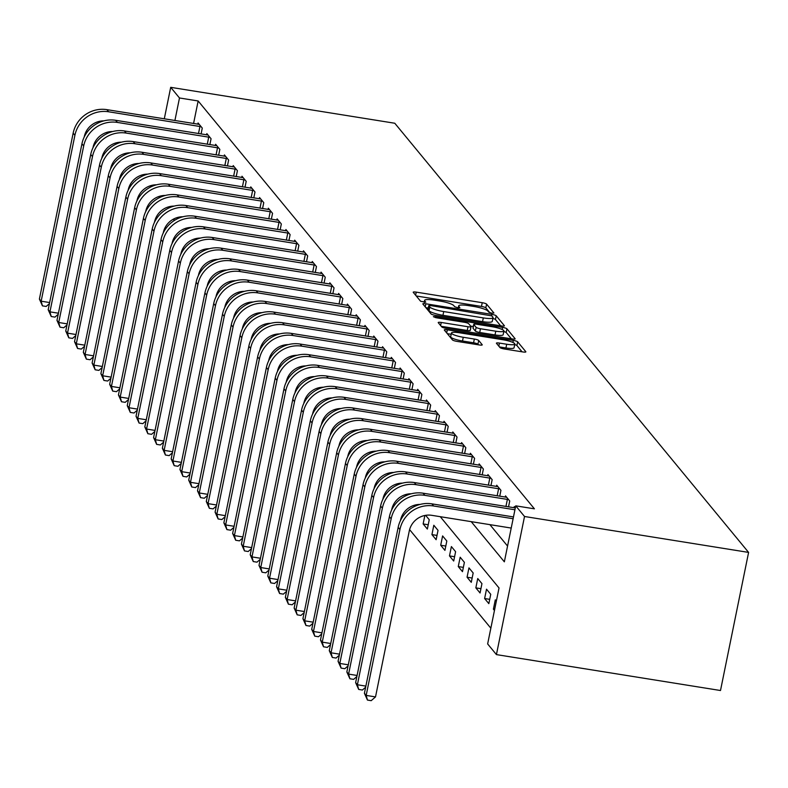 <?xml version="1.0" encoding="UTF-8"?>
<svg xmlns="http://www.w3.org/2000/svg" width="788" height="788" viewBox="0 0 788 788"><rect width="100%" height="100%" fill="white"/><g stroke="black" fill="none" stroke-linecap="round" stroke-linejoin="round"><path stroke-width="1.18" d="M491.83 313.191L493.918 313.013L486.59 304.129A3.802 0.699 11.5 0 0 482.236 302.7L416.251 292.131A3.802 0.699 11.5 0 0 413.207 292.21A3.802 0.699 11.5 0 0 413.276 292.378L420.605 301.262L425.776 302.208L424.781 300.937A12.175 2.236 11.5 0 1 424.584 300.395A12.175 2.236 11.5 0 1 434.306 300.139L439.812 301.026A12.175 2.236 11.5 0 1 453.74 305.577L454.696 306.729L457.739 307.724L459.867 307.675L458.882 306.404A12.175 2.236 11.5 0 1 458.675 305.852A12.175 2.236 11.5 0 1 468.397 305.606L473.903 306.483A12.175 2.236 11.5 0 1 487.841 311.043L488.787 312.196L491.83 313.191M499.956 347.547A3.802 0.699 11.5 0 0 504.31 348.976L522.828 351.94A3.802 0.699 11.5 0 0 525.862 351.862A3.802 0.699 11.5 0 0 525.803 351.694L517.667 341.815A3.802 0.699 11.5 0 0 513.303 340.396L447.328 329.817A3.802 0.699 11.5 0 0 444.284 329.896A3.802 0.699 11.5 0 0 444.343 330.064L452.489 339.943A3.802 0.699 11.5 0 0 456.843 341.362L479.202 344.947A3.802 0.699 11.5 0 0 482.246 344.868A3.802 0.699 11.5 0 0 482.177 344.701L478.7 340.475A3.802 0.699 11.5 0 0 474.337 339.047L463.255 337.274A10.175 1.871 11.5 0 1 451.435 333.009A10.175 1.871 11.5 0 1 459.562 332.792L503 339.756A10.175 1.871 11.5 0 1 514.82 344.031A10.175 1.871 11.5 0 1 506.694 344.238L499.454 343.076A3.802 0.699 11.5 0 0 496.41 343.154A3.802 0.699 11.5 0 0 496.479 343.322L499.956 347.547M179.487 97.978L198.152 100.972L534.412 508.831L515.736 505.837L524.522 516.495L748.6 552.408L394.778 123.243L170.701 87.33L179.487 97.978L174.897 120.544M501.375 325.917A3.802 0.699 11.5 0 0 504.409 325.848A3.802 0.699 11.5 0 0 504.35 325.671L496.213 315.801A3.802 0.699 11.5 0 0 491.86 314.373L425.875 303.794A3.802 0.699 11.5 0 0 422.831 303.873A3.802 0.699 11.5 0 0 422.9 304.05L431.036 313.919A3.802 0.699 11.5 0 0 435.39 315.348L501.375 325.917M506.94 328.813L515.076 338.682A3.802 0.699 11.5 0 1 515.135 338.85A3.802 0.699 11.5 0 1 512.101 338.929L446.116 328.35A3.802 0.699 11.5 0 1 441.763 326.931L438.276 322.706A3.802 0.699 11.5 0 1 438.217 322.538A3.802 0.699 11.5 0 1 441.25 322.459L468.013 326.744A3.802 0.699 11.5 0 0 471.047 326.665A3.802 0.699 11.5 0 0 470.988 326.498L468.683 323.691A3.802 0.699 11.5 0 0 464.319 322.272L436.463 317.8L433.37 316.687L435.498 316.628L502.577 327.384A3.802 0.699 11.5 0 1 506.94 328.813L506.182 332.546L511.343 338.81M198.152 100.972L193.562 123.539M489.9 524.641L507.561 546.064M197.808 124.218L198.064 122.967L202.28 128.08L201.078 133.99M206.594 134.876L206.85 133.625L211.066 138.737L209.864 144.647M215.38 145.534L215.626 144.273L219.842 149.395L218.64 155.305M224.156 156.182L224.413 154.931L228.628 160.043L227.427 165.953M232.943 166.839L233.199 165.588L237.415 170.701L236.213 176.611M241.729 177.497L241.985 176.236L246.201 181.358L244.999 187.268M250.515 188.145L250.771 186.894L254.987 192.006L253.785 197.916M259.301 198.803L259.548 197.552L263.763 202.664L262.562 208.574M268.078 209.46L268.334 208.199L272.549 213.321L271.348 219.231M276.864 220.108L277.12 218.857L281.336 223.969L280.134 229.879M285.65 230.766L285.906 229.515L290.122 234.627L288.92 240.537M294.436 241.423L294.692 240.163L298.908 245.285L297.706 251.195M303.213 252.071L303.469 250.82L307.684 255.933L306.483 261.843M311.999 262.729L312.255 261.478L316.471 266.59L315.269 272.5M320.785 273.387L321.041 272.126L325.257 277.248L324.055 283.158M329.571 284.035L329.827 282.784L334.043 287.896L332.841 293.806M338.357 294.692L338.613 293.441L342.829 298.554L341.628 304.464M347.134 305.35L347.39 304.089L351.606 309.211L350.404 315.121M355.92 315.998L356.176 314.747L360.392 319.859L359.19 325.769M364.706 326.656L364.962 325.405L369.178 330.517L367.976 336.427M373.492 337.313L373.748 336.052L377.964 341.174L376.762 347.084M382.279 347.961L382.535 346.71L386.75 351.822L385.549 357.732M391.055 358.619L391.311 357.368L395.527 362.48L394.325 368.39M399.841 369.276L400.097 368.016L404.313 373.138L403.111 379.048M408.627 379.924L408.883 378.673L413.099 383.786L411.897 389.696M417.413 390.582L417.67 389.331L421.885 394.443L420.684 400.353M426.2 401.24L426.446 399.989L430.672 405.101L429.46 411.011M434.976 411.888L435.232 410.637L439.448 415.749L438.246 421.659M443.762 422.545L444.018 421.294L448.234 426.406L447.032 432.316M452.548 433.203L452.804 431.952L457.02 437.064L455.819 442.974M461.335 443.851L461.591 442.6L465.806 447.712L464.605 453.622M470.121 454.509L470.367 453.258L474.593 458.37L473.381 464.28M478.897 465.166L479.153 463.915L483.369 469.027L482.167 474.937M487.683 475.814L487.939 474.563L492.155 479.675L490.954 485.585M496.47 486.472L496.726 485.221L500.941 490.333L499.74 496.243M505.256 497.13L505.512 495.879L509.728 500.991L508.526 506.901M514.042 507.787L514.288 506.526L515.342 507.797M409.593 529.625L490.845 628.184M174.197 218.739L173.764 220.847M178.689 218.187L178.906 217.153M180.166 217.606L179.674 217.005M187.475 228.845L187.682 227.801M188.953 228.264L188.46 227.663M196.261 239.503L196.468 238.459M197.739 238.912L197.246 238.321M205.038 250.151L205.254 249.116M206.525 249.569L206.023 248.969M213.824 260.808L214.041 259.764M215.301 260.227L214.809 259.626M222.61 271.466L222.827 270.422M224.088 270.875L223.595 270.284M231.396 282.114L231.603 281.08M232.874 281.533L232.381 280.932M240.182 292.772L240.389 291.727M241.66 292.19L241.158 291.59M248.959 303.429L249.175 302.385M250.446 302.848L249.944 302.247M257.745 314.077L257.962 313.043M259.222 313.496L258.73 312.895M266.531 324.735L266.738 323.691M268.009 324.154L267.516 323.553M275.317 335.392L275.524 334.348M276.795 334.811L276.302 334.211M284.104 346.04L284.31 345.006M285.581 345.459L285.079 344.858M292.88 356.698L293.097 355.654M294.357 356.117L293.865 355.516M301.666 367.356L301.883 366.312M303.144 366.775L302.651 366.174M310.452 378.004L310.659 376.969M311.93 377.422L311.437 376.822M319.239 388.661L319.445 387.617M320.716 388.08L320.224 387.479M328.025 399.319L328.232 398.275M329.502 398.738L329 398.137M336.801 409.967L337.018 408.933M338.279 409.386L337.786 408.785M345.587 420.625L345.804 419.58M347.065 420.043L346.572 419.443M354.373 431.282L354.58 430.238M355.851 430.701L355.358 430.1M363.16 441.93L363.366 440.896M364.637 441.349L364.145 440.748M371.936 452.588L372.153 451.544M373.423 452.007L372.921 451.406M380.722 463.245L380.939 462.201M382.2 462.664L381.707 462.064M389.508 473.893L389.725 472.859M390.986 473.312L390.493 472.711M398.295 484.551L398.501 483.507M399.772 483.97L399.28 483.369M407.081 495.209L407.288 494.165M408.558 494.628L408.066 494.027M415.857 505.857L416.074 504.822M417.344 505.275L416.842 504.675M424.86 515.47L423.136 523.941L427.352 529.053L429.253 519.725L425.628 515.332M431.923 534.599L436.138 539.711L438.029 530.373L433.814 525.261L431.923 534.599L437.005 535.416M440.699 545.247L444.924 550.369L446.816 541.031L442.6 535.919L440.699 545.247L445.791 546.064M449.485 555.904L453.701 561.017L455.602 551.689L451.386 546.577L449.485 555.904L454.577 556.722M458.271 566.562L462.487 571.674L464.388 562.346L460.172 557.224L458.271 566.562L463.364 567.38M467.057 577.21L471.273 582.332L473.174 572.994L468.959 567.882L467.057 577.21L472.15 578.028M475.844 587.868L480.059 592.98L481.951 583.652L477.735 578.54L475.844 587.868L480.926 588.685M484.62 598.525L488.836 603.638L490.737 594.31L486.521 589.188L484.62 598.525L489.712 599.343M496.351 601.116L495.307 599.845L493.406 609.173L494.46 610.454M440.275 516.692L499.031 587.956L487.644 643.944L496.43 654.601L720.498 690.515L748.6 552.408M496.43 654.601L524.522 516.495M471.224 521.656L504.35 561.824L515.736 505.837M170.701 87.33L164.288 118.85M150.695 185.653L150.39 187.14M159.481 196.311L159.176 197.788M423.136 523.941L428.229 524.759M493.406 609.173L494.677 609.38M489.831 312.718L485.832 307.862A3.802 0.699 11.5 0 0 481.478 306.434L416.241 295.983M428.258 308.039L425.865 307.655M500.616 325.799L495.455 319.534A3.802 0.699 11.5 0 0 492.864 318.47M491.84 315.899L430.869 305.616L428.741 305.675L429.785 307.005A12.175 2.236 11.5 0 0 443.723 311.565L483.31 317.909A12.175 2.236 11.5 0 0 493.032 317.653A12.175 2.236 11.5 0 0 492.835 317.111L491.84 315.899M428.071 309.31L428.79 305.793M493.032 317.653L492.273 321.386A12.175 2.236 11.5 0 1 482.551 321.642L442.964 315.298A12.175 2.236 11.5 0 1 429.027 310.738L428.032 309.526M441.25 326.311L467.254 330.477A3.802 0.699 11.5 0 0 470.288 330.399A3.802 0.699 11.5 0 0 470.229 330.231L470.929 326.803M470.682 326.124L473.302 326.547M495.78 331.196A10.175 1.871 11.5 0 0 503.906 330.99A10.175 1.871 11.5 0 0 492.096 326.724L476.789 324.272A3.802 0.699 11.5 0 0 473.746 324.341A3.802 0.699 11.5 0 0 473.815 324.518L476.119 327.315A3.802 0.699 11.5 0 0 480.473 328.744L495.78 331.196L495.022 334.93A10.175 1.871 11.5 0 0 503.148 334.723L503.906 330.99M473.115 327.946A3.802 0.699 11.5 0 0 472.987 328.074A3.802 0.699 11.5 0 0 473.056 328.251L473.815 324.518M495.022 334.93L479.715 332.477A3.802 0.699 11.5 0 1 475.361 331.049L473.056 328.251M506.182 332.546A3.802 0.699 11.5 0 0 503.798 331.541M514.82 344.031L514.062 347.754A10.175 1.871 11.5 0 1 505.935 347.971L499.444 346.927M451.435 333.009L450.677 336.742A10.175 1.871 11.5 0 0 462.497 341.007L463.255 337.274M478.444 344.829L477.942 344.208A3.802 0.699 11.5 0 0 473.578 342.78L462.497 341.007M451.179 334.289L447.318 333.669M522.07 351.822L516.898 345.548A3.802 0.699 11.5 0 0 514.702 344.592M199.206 124.356L106.863 109.64L108.616 111.778L201.137 126.691M103.849 120.869A19.375 18.577 140.5 0 0 84.247 136.777L84.188 137.092M49.427 303.626L46.177 306.453L42.444 305.862L39.4 299.066L73.156 133.152A29.067 27.856 -39.5 0 1 106.863 109.64M39.4 299.066L41.153 301.193L74.909 135.28A29.067 27.856 -39.5 0 1 108.616 111.778M42.444 305.862L41.153 301.193L49.644 302.553M198.497 133.576L199.955 126.415M207.993 135.014L115.649 120.298L117.402 122.426L209.913 137.348M112.635 131.517A19.375 18.577 140.5 0 0 93.033 147.425L92.974 147.74M58.204 314.284L54.963 317.111L51.23 316.51L48.186 309.723L81.942 143.8A29.067 27.856 -39.5 0 1 115.649 120.298M48.186 309.723L49.94 311.851L83.695 145.938A29.067 27.856 -39.5 0 1 117.402 122.426M51.23 316.51L49.94 311.851L58.43 313.21M207.274 144.234L208.731 137.073M216.779 145.672L124.425 130.956L126.188 133.083L218.7 147.996M121.421 142.175A19.375 18.577 140.5 0 0 101.819 158.083L101.751 158.398M66.99 324.932L63.749 327.769L60.016 327.168L56.972 320.371L90.728 154.458A29.067 27.856 -39.5 0 1 124.425 130.956M56.972 320.371L58.726 322.509L92.482 156.585A29.067 27.856 -39.5 0 1 126.188 133.083M60.016 327.168L58.726 322.509L67.207 323.868M216.06 154.891L217.518 147.72M225.565 156.319L133.211 141.604L134.975 143.741L227.486 158.654M130.207 152.833A19.375 18.577 140.5 0 0 110.606 168.74L110.537 169.056M75.776 335.589L72.535 338.416L68.792 337.825L65.749 331.029L99.505 165.116A29.067 27.856 -39.5 0 1 133.211 141.604M65.749 331.029L67.512 333.157L101.268 167.243A29.067 27.856 -39.5 0 1 134.975 143.741M68.792 337.825L67.512 333.157L75.993 334.516M224.846 165.539L226.304 158.378M234.341 166.977L141.998 152.261L143.751 154.389L236.272 169.312M138.993 163.48A19.375 18.577 140.5 0 0 119.382 179.398L119.323 179.703M84.562 346.247L81.312 349.074L77.579 348.473L74.535 341.687L108.291 175.763A29.067 27.856 -39.5 0 1 141.998 152.261M74.535 341.687L76.298 343.814L110.054 177.901A29.067 27.856 -39.5 0 1 143.751 154.389M77.579 348.473L76.298 343.814L84.779 345.174M233.632 176.197L235.09 169.036M243.128 177.635L150.784 162.919L152.537 165.047L245.048 179.959M147.77 174.138A19.375 18.577 140.5 0 0 128.168 190.046L128.109 190.361M93.348 356.895L90.098 359.732L86.365 359.131L83.321 352.334L117.077 186.421A29.067 27.856 -39.5 0 1 150.784 162.919M83.321 352.334L85.074 354.472L118.83 188.549A29.067 27.856 -39.5 0 1 152.537 165.047M86.365 359.131L85.074 354.472L93.565 355.831M242.418 186.854L243.876 179.684M251.914 188.283L159.57 173.567L161.323 175.704L253.834 190.617M156.556 184.796A19.375 18.577 140.5 0 0 136.954 200.704L136.895 201.019M102.125 367.553L98.884 370.38L95.151 369.789L92.107 362.992L125.863 197.079A29.067 27.856 -39.5 0 1 159.57 173.567M92.107 362.992L93.861 365.12L127.617 199.206A29.067 27.856 -39.5 0 1 161.323 175.704M95.151 369.789L93.861 365.12L102.351 366.479M251.195 197.502L252.653 190.341M260.7 198.94L168.346 184.225L170.109 186.352L262.621 201.275M165.342 195.444A19.375 18.577 140.5 0 0 145.741 211.361L145.672 211.667M110.911 378.21L107.67 381.037L103.937 380.437L100.894 373.65L134.649 207.727A29.067 27.856 -39.5 0 1 168.346 184.225M100.894 373.65L102.647 375.777L136.403 209.864A29.067 27.856 -39.5 0 1 170.109 186.352M103.937 380.437L102.647 375.777L111.128 377.137M259.981 208.16L261.439 200.999M269.486 209.598L177.133 194.882L178.896 197.01L271.407 211.923M174.128 206.101A19.375 18.577 140.5 0 0 154.527 222.009L154.458 222.324M119.697 388.858L116.447 391.695L112.714 391.094L109.67 384.298L143.426 218.384A29.067 27.856 -39.5 0 1 177.133 194.882M109.67 384.298L111.433 386.435L145.189 220.512A29.067 27.856 -39.5 0 1 178.896 197.01M112.714 391.094L111.433 386.435L119.914 387.794M268.767 218.818L270.225 211.647M278.262 220.246L185.919 205.53L187.672 207.668L280.193 222.58M182.914 216.759A19.375 18.577 140.5 0 0 163.303 232.667L163.244 232.982M128.483 399.516L125.233 402.343L121.5 401.752L118.456 394.955L152.212 229.042A29.067 27.856 -39.5 0 1 185.919 205.53M118.456 394.955L120.209 397.083L153.975 231.17A29.067 27.856 -39.5 0 1 187.672 207.668M121.5 401.752L120.209 397.083L128.7 398.442M277.553 229.466L279.011 222.305M287.049 230.904L194.705 216.188L196.458 218.315L288.969 233.238M191.691 227.417A19.375 18.577 140.5 0 0 172.089 243.325L172.03 243.63M137.27 410.174L134.019 413.001L130.286 412.4L127.242 405.613L160.998 239.69A29.067 27.856 -39.5 0 1 194.705 216.188M127.242 405.613L128.996 407.741L162.752 241.827A29.067 27.856 -39.5 0 1 196.458 218.315M130.286 412.4L128.996 407.741L137.486 409.1M286.339 240.123L287.797 232.962M295.835 241.561L203.491 226.846L205.244 228.973L297.756 243.886M200.477 238.065A19.375 18.577 140.5 0 0 180.876 253.972L180.816 254.288M146.046 420.822L142.805 423.658L139.072 423.058L136.028 416.261L169.784 250.348A29.067 27.856 -39.5 0 1 203.491 226.846M136.028 416.261L137.782 418.398L171.538 252.475A29.067 27.856 -39.5 0 1 205.244 228.973M139.072 423.058L137.782 418.398L146.263 419.758M295.116 250.781L296.574 243.61M304.621 252.209L212.267 237.493L214.031 239.631L306.542 254.544M209.263 248.722A19.375 18.577 140.5 0 0 189.662 264.63L189.593 264.945M154.832 431.479L151.591 434.306L147.858 433.715L144.815 426.919L178.571 261.005A29.067 27.856 -39.5 0 1 212.267 237.493M144.815 426.919L146.568 429.046L180.324 263.133A29.067 27.856 -39.5 0 1 214.031 239.631M147.858 433.715L146.568 429.046L155.049 430.406M303.902 261.429L305.36 254.268M313.407 262.867L221.054 248.151L222.817 250.279L315.328 265.201M218.049 259.38A19.375 18.577 140.5 0 0 198.448 275.288L198.379 275.593M163.618 442.137L160.368 444.964L156.635 444.363L153.591 437.576L187.347 271.653A29.067 27.856 -39.5 0 1 221.054 248.151M153.591 437.576L155.354 439.704L189.11 273.791A29.067 27.856 -39.5 0 1 222.817 250.279M156.635 444.363L155.354 439.704L163.835 441.063M312.688 272.087L314.146 264.926M322.184 273.525L229.84 258.809L231.593 260.936L324.114 275.849M226.836 270.028A19.375 18.577 140.5 0 0 207.224 285.936L207.165 286.251M172.405 452.785L169.154 455.622L165.421 455.021L162.377 448.224L196.133 282.311A29.067 27.856 -39.5 0 1 229.84 258.809M162.377 448.224L164.131 450.362L197.887 284.438A29.067 27.856 -39.5 0 1 231.593 260.936M165.421 455.021L164.131 450.362L172.621 451.721M321.474 282.744L322.932 275.573M330.97 284.173L238.626 269.457L240.379 271.594L332.891 286.507M235.612 280.686A19.375 18.577 140.5 0 0 216.011 296.593L215.951 296.909M181.191 463.442L177.94 466.269L174.207 465.678L171.163 458.882L204.919 292.969A29.067 27.856 -39.5 0 1 238.626 269.457M171.163 458.882L172.917 461.01L206.673 295.096A29.067 27.856 -39.5 0 1 240.379 271.594M174.207 465.678L172.917 461.01L181.407 462.369M330.261 293.392L331.718 286.231M339.756 294.83L247.412 280.114L249.166 282.242L341.677 297.165M244.398 291.343A19.375 18.577 140.5 0 0 224.797 307.251L224.728 307.556M189.967 474.1L186.726 476.927L182.993 476.326L179.95 469.54L213.706 303.616A29.067 27.856 -39.5 0 1 247.412 280.114M179.95 469.54L181.703 471.667L215.459 305.754A29.067 27.856 -39.5 0 1 249.166 282.242M182.993 476.326L181.703 471.667L190.184 473.027M339.037 304.05L340.495 296.889M348.542 305.488L256.189 290.772L257.952 292.9L350.463 307.812M253.184 301.991A19.375 18.577 140.5 0 0 233.583 317.899L233.514 318.214M198.753 484.748L195.513 487.585L191.77 486.984L188.726 480.188L222.492 314.274A29.067 27.856 -39.5 0 1 256.189 290.772M188.726 480.188L190.489 482.325L224.245 316.402A29.067 27.856 -39.5 0 1 257.952 292.9M191.77 486.984L190.489 482.325L198.97 483.684M347.823 314.707L349.281 307.537M357.328 316.136L264.975 301.42L266.728 303.557L359.249 318.47M261.971 312.649A19.375 18.577 140.5 0 0 242.369 328.557L242.3 328.872M207.539 495.406L204.289 498.233L200.556 497.642L197.512 490.845L231.268 324.932A29.067 27.856 -39.5 0 1 264.975 301.42M197.512 490.845L199.275 492.973L233.031 327.059A29.067 27.856 -39.5 0 1 266.728 303.557M200.556 497.642L199.275 492.973L207.756 494.332M356.609 325.355L358.067 318.194M366.105 326.793L273.761 312.078L275.514 314.205L368.035 329.128M270.757 323.307A19.375 18.577 140.5 0 0 251.145 339.214L251.086 339.52M216.326 506.063L213.075 508.89L209.342 508.29L206.298 501.503L240.054 335.58A29.067 27.856 -39.5 0 1 273.761 312.078M206.298 501.503L208.052 503.63L241.808 337.717A29.067 27.856 -39.5 0 1 275.514 314.205M209.342 508.29L208.052 503.63L216.542 504.99M365.396 336.013L366.853 328.852M374.891 337.451L282.547 322.735L284.301 324.863L376.812 339.786M279.533 333.954A19.375 18.577 140.5 0 0 259.932 349.862L259.873 350.177M225.112 516.711L221.861 519.548L218.128 518.947L215.085 512.151L248.841 346.237A29.067 27.856 -39.5 0 1 282.547 322.735M215.085 512.151L216.838 514.288L250.594 348.365A29.067 27.856 -39.5 0 1 284.301 324.863M218.128 518.947L216.838 514.288L225.329 515.648M374.182 346.671L375.64 339.5M383.677 348.099L291.333 333.383L293.087 335.521L385.598 350.433M288.319 344.612A19.375 18.577 140.5 0 0 268.718 360.52L268.649 360.835M233.888 527.369L230.648 530.196L226.914 529.605L223.871 522.808L257.627 356.895A29.067 27.856 -39.5 0 1 291.333 333.383M223.871 522.808L225.624 524.936L259.38 359.023A29.067 27.856 -39.5 0 1 293.087 335.521M226.914 529.605L225.624 524.936L234.105 526.295M382.958 357.319L384.416 350.158M392.463 358.757L300.11 344.041L301.873 346.168L394.384 361.091M297.106 355.27A19.375 18.577 140.5 0 0 277.504 371.178L277.435 371.483M242.674 538.027L239.434 540.854L235.691 540.253L232.647 533.466L266.403 367.543A29.067 27.856 -39.5 0 1 300.11 344.041M232.647 533.466L234.41 535.594L268.166 369.68A29.067 27.856 -39.5 0 1 301.873 346.168M235.691 540.253L234.41 535.594L242.891 536.953M391.744 367.976L393.202 360.815M401.24 369.414L308.896 354.699L310.649 356.826L403.17 371.749M305.892 365.918A19.375 18.577 140.5 0 0 286.28 381.825L286.221 382.141M251.461 548.675L248.21 551.511L244.477 550.91L241.433 544.114L275.189 378.201A29.067 27.856 -39.5 0 1 308.896 354.699M241.433 544.114L243.197 546.251L276.952 380.328A29.067 27.856 -39.5 0 1 310.649 356.826M244.477 550.91L243.197 546.251L251.677 547.611M400.531 378.634L401.988 371.463M410.026 380.062L317.682 365.346L319.435 367.484L411.957 382.397M314.678 376.575A19.375 18.577 140.5 0 0 295.067 392.483L295.007 392.798M260.247 559.332L256.996 562.159L253.263 561.568L250.22 554.772L283.976 388.858A29.067 27.856 -39.5 0 1 317.682 365.346M250.22 554.772L251.973 556.899L285.729 390.986A29.067 27.856 -39.5 0 1 319.435 367.484M253.263 561.568L251.973 556.899L260.464 558.259M409.317 389.282L410.775 382.121M418.812 390.72L326.468 376.004L328.222 378.132L420.733 393.054M323.454 387.233A19.375 18.577 140.5 0 0 303.853 403.141L303.794 403.446M269.033 569.99L265.783 572.817L262.049 572.216L259.006 565.429L292.762 399.506A29.067 27.856 -39.5 0 1 326.468 376.004M259.006 565.429L260.759 567.557L294.515 401.644A29.067 27.856 -39.5 0 1 328.222 378.132M262.049 572.216L260.759 567.557L269.25 568.916M418.103 399.94L419.551 392.779M427.598 401.378L335.245 386.662L337.008 388.789L429.519 403.712M332.24 397.881A19.375 18.577 140.5 0 0 312.639 413.789L312.57 414.104M277.809 580.638L274.569 583.475L270.836 582.874L267.792 576.077L301.548 410.164A29.067 27.856 -39.5 0 1 335.245 386.662M267.792 576.077L269.545 578.215L303.301 412.291A29.067 27.856 -39.5 0 1 337.008 388.789M270.836 582.874L269.545 578.215L278.026 579.574M426.879 410.597L428.337 403.426M436.385 412.026L344.031 397.31L345.794 399.447L438.305 414.36M341.027 408.539A19.375 18.577 140.5 0 0 321.425 424.446L321.356 424.762M286.596 591.295L283.355 594.132L279.612 593.531L276.568 586.735L310.324 420.822A29.067 27.856 -39.5 0 1 344.031 397.31M276.568 586.735L278.331 588.863L312.087 422.949A29.067 27.856 -39.5 0 1 345.794 399.447M279.612 593.531L278.331 588.863L286.812 590.222M435.666 421.245L437.123 414.084M445.161 422.683L352.817 407.967L354.57 410.095L447.091 425.018M349.813 419.196A19.375 18.577 140.5 0 0 330.202 435.104L330.142 435.409M295.382 601.953L292.131 604.78L288.398 604.179L285.354 597.393L319.11 431.469A29.067 27.856 -39.5 0 1 352.817 407.967M285.354 597.393L287.118 599.52L320.874 433.607A29.067 27.856 -39.5 0 1 354.57 410.095M288.398 604.179L287.118 599.52L295.599 600.88M444.452 431.903L445.909 424.742M453.947 433.341L361.603 418.625L363.357 420.753L455.878 435.675M358.589 429.844A19.375 18.577 140.5 0 0 338.988 445.752L338.929 446.067M304.168 612.601L300.918 615.438L297.184 614.837L294.141 608.04L327.897 442.127A29.067 27.856 -39.5 0 1 361.603 418.625M294.141 608.04L295.894 610.178L329.65 444.255A29.067 27.856 -39.5 0 1 363.357 420.753M297.184 614.837L295.894 610.178L304.385 611.537M453.238 442.56L454.696 435.39M462.733 443.989L370.39 429.273L372.143 431.41L464.654 446.323M367.375 440.502A19.375 18.577 140.5 0 0 347.774 456.41L347.715 456.725M312.944 623.259L309.704 626.096L305.971 625.495L302.927 618.698L336.683 452.785A29.067 27.856 -39.5 0 1 370.39 429.273M302.927 618.698L304.68 620.826L338.436 454.912A29.067 27.856 -39.5 0 1 372.143 431.41M305.971 625.495L304.68 620.826L313.171 622.195M462.014 453.208L463.472 446.047M471.519 454.646L379.166 439.931L380.929 442.058L473.44 456.981M376.162 451.16A19.375 18.577 140.5 0 0 356.56 467.067L356.491 467.373M321.731 633.916L318.49 636.743L314.757 636.143L311.713 629.356L345.469 463.433A29.067 27.856 -39.5 0 1 379.166 439.931M311.713 629.356L313.466 631.484L347.222 465.57A29.067 27.856 -39.5 0 1 380.929 442.058M314.757 636.143L313.466 631.484L321.947 632.843M470.8 463.866L472.258 456.705M480.306 465.304L387.952 450.588L389.715 452.716L482.226 467.639M384.948 461.807A19.375 18.577 140.5 0 0 365.346 477.715L365.277 478.03M330.517 644.564L327.276 647.401L323.533 646.8L320.489 640.004L354.245 474.09A29.067 27.856 -39.5 0 1 387.952 450.588M320.489 640.004L322.253 642.141L356.009 476.218A29.067 27.856 -39.5 0 1 389.715 452.716M323.533 646.8L322.253 642.141L330.733 643.5M479.587 474.524L481.044 467.353M489.082 475.952L396.738 461.236L398.492 463.374L491.013 478.286M393.734 472.465A19.375 18.577 140.5 0 0 374.123 488.373L374.064 488.688M339.303 655.222L336.052 658.059L332.319 657.458L329.276 650.661L363.032 484.748A29.067 27.856 -39.5 0 1 396.738 461.236M329.276 650.661L331.039 652.789L364.795 486.876A29.067 27.856 -39.5 0 1 398.492 463.374M332.319 657.458L331.039 652.789L339.52 654.158M488.373 485.172L489.831 478.011M497.868 486.61L405.524 471.894L407.278 474.021L499.799 488.944M402.51 483.123A19.375 18.577 140.5 0 0 382.909 499.031L382.85 499.336M348.089 665.88L344.839 668.707L341.106 668.106L338.062 661.319L371.818 495.396A29.067 27.856 -39.5 0 1 405.524 471.894M338.062 661.319L339.815 663.447L373.571 497.533A29.067 27.856 -39.5 0 1 407.278 474.021M341.106 668.106L339.815 663.447L348.306 664.806M497.159 495.829L498.617 488.668M506.654 497.267L414.311 482.551L416.064 484.679L508.575 499.602M411.297 493.771A19.375 18.577 140.5 0 0 391.695 509.678L391.636 509.994M356.865 676.528L353.625 679.364L349.892 678.764L346.848 671.967L380.604 506.054A29.067 27.856 -39.5 0 1 414.311 482.551M346.848 671.967L348.601 674.104L382.357 508.181A29.067 27.856 -39.5 0 1 416.064 484.679M349.892 678.764L348.601 674.104L357.092 675.464M505.935 506.487L507.393 499.316M515.322 507.915L423.087 493.199L424.85 495.337L514.938 509.777M420.083 504.428A19.375 18.577 140.5 0 0 400.481 520.336L400.412 520.651M365.652 687.185L362.411 690.022L358.678 689.421L355.634 682.625L389.39 516.711A29.067 27.856 -39.5 0 1 423.087 493.199M355.634 682.625L357.388 684.752L391.144 518.839A29.067 27.856 -39.5 0 1 424.85 495.337M358.678 689.421L357.388 684.752L365.868 686.121M511.215 528.058L431.735 515.322A19.375 18.577 140.5 0 0 409.267 530.994L375.512 696.907L371.187 700.67L367.454 700.069L364.411 693.282L398.167 527.359A29.067 27.856 -39.5 0 1 431.873 503.857L513.48 516.938M364.411 693.282L366.174 695.41L399.93 529.497A29.067 27.856 -39.5 0 1 433.636 505.985L513.116 518.731M367.454 700.069L366.174 695.41L375.512 696.907M458.586 307.832L458.882 306.404M424.496 302.365L424.781 300.937M415.621 295.224L416.251 292.131M481.478 306.434L482.236 302.7M485.832 307.862L486.59 304.129M425.244 306.896L425.875 303.794M491.584 315.712L491.86 314.373M495.455 319.534L496.213 315.801M429.027 310.738L429.785 307.005M442.964 315.298L443.723 311.565M482.551 321.642L483.31 317.909M440.62 325.552L441.25 322.459M467.254 330.477L468.013 326.744M435.311 317.564L435.498 316.628M502.153 329.492L502.577 327.384M475.361 331.049L476.119 327.315M479.715 332.477L480.473 328.744M498.824 346.168L499.454 343.076M505.935 347.971L506.694 344.238M473.578 342.78L474.337 339.047M477.942 344.208L478.7 340.475M446.697 332.91L447.328 329.817M512.889 342.445L513.303 340.396M516.898 345.548L517.667 341.815M73.156 133.152L74.909 135.28M81.942 143.8L83.695 145.938M90.728 154.458L92.482 156.585M99.505 165.116L101.268 167.243M108.291 175.763L110.054 177.901M117.077 186.421L118.83 188.549M125.863 197.079L127.617 199.206M134.649 207.727L136.403 209.864M143.426 218.384L145.189 220.512M152.212 229.042L153.975 231.17M160.998 239.69L162.752 241.827M169.784 250.348L171.538 252.475M178.571 261.005L180.324 263.133M187.347 271.653L189.11 273.791M196.133 282.311L197.887 284.438M204.919 292.969L206.673 295.096M213.706 303.616L215.459 305.754M222.492 314.274L224.245 316.402M231.268 324.932L233.031 327.059M240.054 335.58L241.808 337.717M248.841 346.237L250.594 348.365M257.627 356.895L259.38 359.023M266.403 367.543L268.166 369.68M275.189 378.201L276.952 380.328M283.976 388.858L285.729 390.986M292.762 399.506L294.515 401.644M301.548 410.164L303.301 412.291M310.324 420.822L312.087 422.949M319.11 431.469L320.874 433.607M327.897 442.127L329.65 444.255M336.683 452.785L338.436 454.912M345.469 463.433L347.222 465.57M354.245 474.09L356.009 476.218M363.032 484.748L364.795 486.876M371.818 495.396L373.571 497.533M380.604 506.054L382.357 508.181M389.39 516.711L391.144 518.839M431.873 503.857L433.636 505.985M398.167 527.359L399.93 529.497M458.281 307.803L458.675 305.852M424.19 302.336L424.584 300.395M427.983 309.408L428.741 305.675M470.288 330.399L471.047 326.665M472.987 328.074L473.746 324.341"/></g></svg>
